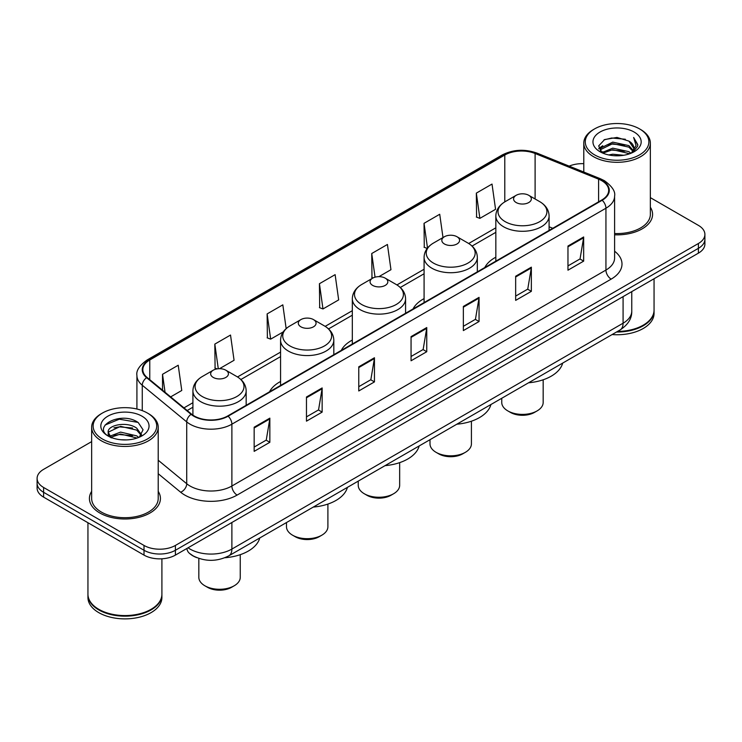 <?xml version="1.0" encoding="UTF-8"?>
<svg xmlns="http://www.w3.org/2000/svg" width="742" height="742" viewBox="0 0 742 742"><rect width="100%" height="100%" fill="white"/><g stroke="black" fill="none" stroke-linecap="round" stroke-linejoin="round"><path stroke-width="1.11" d="M280.569 381.481A39.205 22.631 0 0 0 269.531 391.813M352.32 340.059A39.205 22.631 0 0 0 341.283 350.391M424.081 298.627A39.205 22.631 0 0 0 413.044 308.96M495.832 257.196A39.205 22.631 0 0 0 484.804 267.528M196.695 557.604A22.186 12.809 180 0 1 190.444 554.153L189.433 553.309A14.794 9.896 129.5 0 1 186.854 548.496M91.646 441.62L43.602 469.352A22.186 12.809 0 0 0 37.1 478.414L37.1 488.078A22.186 12.809 0 0 0 43.602 497.131L144.013 555.109A22.186 12.809 0 0 0 175.4 555.109L698.398 253.152A22.186 12.809 0 0 0 704.9 244.099L704.9 239.267A22.186 12.809 0 0 1 698.398 248.329A22.186 12.809 0 0 0 704.9 239.267L704.9 234.435A22.186 12.809 0 0 0 698.398 225.373L650.354 197.641M37.1 478.414A22.186 12.809 0 0 0 43.602 487.475L144.013 545.444A22.186 12.809 0 0 0 175.4 545.444L175.4 550.276L698.398 248.329L175.4 550.276A22.186 12.809 0 0 1 144.013 550.276A22.186 12.809 0 0 0 175.4 550.276L175.4 555.109M43.602 487.475L43.602 492.308L144.013 550.276L43.602 492.308A22.186 12.809 0 0 1 37.1 483.246A22.186 12.809 0 0 0 43.602 492.308L43.602 497.131M91.646 491.362A35.505 20.498 0 0 0 89.42 498.494A35.505 20.498 0 0 0 99.818 512.991A35.505 20.498 0 0 0 138.513 517.434A35.505 20.498 0 0 0 160.43 498.494A35.505 20.498 0 0 0 158.213 491.362A35.505 20.498 0 0 1 160.43 498.494A35.505 20.498 0 0 1 138.513 517.434A35.505 20.498 0 0 1 99.818 512.991A35.505 20.498 0 0 1 89.42 498.494A35.505 20.498 0 0 1 91.646 491.362M601.753 180.686A23.67 13.662 180 0 1 608.681 190.351A23.67 13.662 180 0 1 601.753 200.015L227.701 415.965A23.67 13.662 180 0 1 191.575 414.147L147.12 377.483A23.67 13.662 180 0 1 142.835 369.646A23.67 13.662 180 0 1 149.763 359.991L504.783 155.022A23.67 13.662 180 0 1 535.103 153.492L598.59 179.156A23.67 13.662 180 0 1 601.753 180.686M602.17 180.445A24.263 14.005 0 0 0 598.933 178.878L535.436 153.204A24.263 14.005 0 0 0 504.365 154.781L149.346 359.749A24.263 14.005 0 0 0 146.628 377.687L191.084 414.342A24.263 14.005 0 0 0 228.119 416.206L602.17 200.257A24.263 14.005 0 0 0 602.17 180.445M254.163 427.207L254.163 451.359L269.847 442.297L269.847 418.145L254.163 427.207M254.163 447.074L266.248 440.099L269.791 418.942A5.917 3.413 -120 0 0 269.847 418.145M266.137 440.154L269.847 442.297M306.465 397.007L306.465 421.159L322.149 412.107L322.149 387.945L306.465 397.007M306.465 416.874L318.55 409.899L322.084 388.752A5.917 3.413 -120 0 0 322.149 387.945M318.439 409.964L322.149 412.107M358.766 366.808L358.766 390.969L374.45 381.907L374.45 357.755L358.766 366.808M358.766 386.684L370.842 379.709L374.385 358.553A5.917 3.413 -120 0 0 374.45 357.755M370.74 379.765L374.45 381.907M567.964 246.029L567.964 270.19L583.657 261.128L583.657 236.967L567.964 246.029M567.964 265.905L580.049 258.921L583.592 237.774A5.917 3.413 -120 0 0 583.657 236.967M579.938 258.986L583.657 261.128M515.662 276.228L515.662 300.38L531.355 291.328L531.355 267.166L515.662 276.228M515.662 296.095L527.747 289.12L531.291 267.973A5.917 3.413 -120 0 0 531.355 267.166M527.645 289.176L531.355 291.328M463.36 306.418L463.36 330.58L479.054 321.518L479.054 297.366L463.36 306.418M463.36 326.295L475.446 319.31L478.989 298.163A5.917 3.413 -120 0 0 479.054 297.366M475.344 319.375L479.054 321.518M411.059 336.618L411.059 360.77L426.752 351.717L426.752 327.556L411.059 336.618M411.059 356.485L423.144 349.51L426.687 328.363A5.917 3.413 -120 0 0 426.752 327.556M423.042 349.575L426.752 351.717M614.599 234.806A35.505 20.498 0 0 0 652.58 214.355A35.505 20.498 0 0 0 650.354 207.222A35.505 20.498 0 0 1 652.58 214.355A35.505 20.498 0 0 1 614.599 234.806M175.4 545.444L698.398 243.497A22.186 12.809 0 0 0 704.9 234.435M583.787 163.676A22.186 12.809 0 0 0 569.179 166.125M219.502 368.691L234.064 360.287L230.521 335.05L214.828 344.103L215.087 368.115M170.651 396.896L181.762 390.478L178.219 365.24L162.526 374.302L162.526 390.199M378.912 276.655L390.96 269.698L387.426 244.461L371.733 253.523L371.983 277.527M442.993 237.561L439.718 214.262L424.034 223.323L424.285 247.336M476.336 193.124L479.879 218.371L495.563 209.309L492.02 184.072L476.336 193.124L476.587 217.137M286.162 328.623L282.823 304.851L267.129 313.912L267.38 337.916M319.431 283.713L322.974 308.95L338.667 299.898L335.124 274.651L319.431 283.713L319.681 307.726M322.974 308.95L319.431 307.633M373.078 277.935L371.733 277.434M371.733 253.523L375.053 277.174M427.197 248.422L424.034 247.234M424.034 223.323L427.503 248.032M479.879 218.371L476.336 217.044M267.129 313.912L270.672 339.15L283.24 331.897M270.672 339.15L267.129 337.823M217.137 368.885L214.828 368.023M214.828 344.103L218.287 368.746M162.526 374.302L165.049 392.277M594.583 154.865A31.804 18.364 0 0 0 639.567 154.865A31.804 18.364 0 0 0 639.567 128.904L640.606 129.507A33.288 19.218 0 0 1 650.354 143.095A33.288 19.218 0 0 1 629.81 160.847A33.288 19.218 0 0 1 593.535 156.683A33.288 19.218 0 0 1 583.787 143.095A33.288 19.218 0 0 1 593.535 129.507L594.583 128.904A31.804 18.364 0 0 0 594.583 154.865M614.599 233.517A33.288 19.218 0 0 0 650.354 214.355L650.354 143.095M617.52 331.424A36.979 21.351 0 0 0 643.221 325.172A36.979 21.351 0 0 0 654.054 310.073L654.054 278.76M617.372 331.516A36.608 21.138 0 0 0 642.962 325.321A36.608 21.138 0 0 0 643.091 325.246M616.481 332.026A36.979 21.351 0 0 0 654.054 310.675A36.979 21.351 0 0 0 654.054 310.379M612.104 334.559A36.979 21.351 0 0 0 654.054 313.393L654.054 310.675M608.663 154.939L612.744 154.197L623.614 155.282M613.439 155.653L618.772 155.774M601.864 152.629L612.744 148.159L628.901 151.665L630.941 153.279M602.894 153.149L612.744 149.671L629.708 153.742M600.51 151.387L600.927 147.946L612.744 142.121L628.901 145.627L633.214 150.44M600.417 150.951L600.927 149.448L612.744 143.633L628.901 147.139L632.833 151.155M631.034 153.242A16.723 9.655 0 0 0 633.798 147.927A16.723 9.655 0 0 0 628.901 141.101L633.779 148.289M634.122 132.039A24.115 13.922 0 0 0 600.018 132.039A24.115 13.922 0 0 0 600.018 151.73A24.115 13.922 0 0 0 634.122 151.73A24.115 13.922 0 0 0 634.122 132.039M628.901 141.101L616.982 137.437L604.637 139.561L598.683 145.886L602.059 152.787M632.666 152.509L637.638 146.146L637.795 144.653L633.649 137.474L636.07 145.506L631.294 153.13M640.606 129.507L639.567 128.904A31.804 18.364 0 0 0 594.583 128.904M633.649 137.474L637.786 144.94M603.96 139.895L611.714 138.003L625.339 139.246M598.979 148.984L601.363 147.222M606.715 144.996L611.714 144.041L624.838 145.135M606.715 151.034L611.714 150.079L624.838 151.173M598.794 148.409L602.764 145.71M601.558 152.388L602.764 151.748M501.75 398.268L501.75 402.442A20.711 11.955 0 0 0 507.816 410.901L510.431 412.413A17.01 9.822 0 0 0 534.49 412.413L537.106 410.901A20.711 11.955 0 0 0 543.172 402.442L543.172 379.783M510.431 412.413L507.816 410.901A20.711 11.955 0 0 0 537.106 410.901M516.182 202.547A8.876 5.12 0 0 0 528.74 202.547A8.876 5.12 0 0 0 528.74 195.304L539.759 201.666A24.458 14.126 0 0 1 539.759 221.635A24.458 14.126 0 0 1 505.163 221.635A24.458 14.126 0 0 1 505.163 201.666C499.143 205.237 496.036 209.995 495.832 215.922A26.629 15.369 0 0 0 503.632 226.792A26.629 15.369 0 0 0 532.654 230.122A26.629 15.369 0 0 0 549.089 215.922C548.894 209.995 545.778 205.237 539.759 201.666L528.74 195.304A8.876 5.12 0 0 0 516.182 195.304A8.876 5.12 0 0 0 516.182 202.547M528.564 382.789A40.68 23.484 0 0 0 562.686 363.088M429.998 439.691L429.998 443.874A20.711 11.955 0 0 0 436.064 452.323L438.68 453.835A17.01 9.822 0 0 0 462.739 453.835L465.355 452.323A20.711 11.955 0 0 0 471.42 443.874L471.42 421.206M438.68 453.835L436.064 452.323A20.711 11.955 0 0 0 465.355 452.323M444.43 243.979A8.876 5.12 0 0 0 456.979 243.979A8.876 5.12 0 0 0 456.979 236.726L467.998 243.088A24.458 14.126 0 0 1 467.998 263.067A24.458 14.126 0 0 1 433.411 263.067A24.458 14.126 0 0 1 433.411 243.088C427.383 246.669 424.276 251.417 424.081 257.344A26.629 15.369 0 0 0 431.881 268.214A26.629 15.369 0 0 0 460.893 271.553A26.629 15.369 0 0 0 477.329 257.344C477.134 251.417 474.027 246.669 467.998 243.088L456.979 236.726A8.876 5.12 0 0 0 444.43 236.726A8.876 5.12 0 0 0 444.43 243.979M456.803 424.211A40.68 23.484 0 0 0 490.926 404.52M358.238 481.122L358.238 485.296A20.711 11.955 0 0 0 364.303 493.755L366.919 495.266A17.01 9.822 0 0 0 390.978 495.266L393.594 493.755A20.711 11.955 0 0 0 399.66 485.296L399.66 462.637M366.919 495.266L364.303 493.755A20.711 11.955 0 0 0 393.594 493.755M372.67 285.401A8.876 5.12 0 0 0 385.228 285.401A8.876 5.12 0 0 0 385.228 278.157L396.247 284.52A24.458 14.126 0 0 1 396.247 304.489A24.458 14.126 0 0 1 361.651 304.489A24.458 14.126 0 0 1 361.651 284.52C355.631 288.1 352.515 292.849 352.32 298.776A26.629 15.369 0 0 0 360.12 309.646A26.629 15.369 0 0 0 389.142 312.976A26.629 15.369 0 0 0 405.577 298.776C405.382 292.849 402.266 288.1 396.247 284.52L385.228 278.157A8.876 5.12 0 0 0 372.67 278.157A8.876 5.12 0 0 0 372.67 285.401M385.052 465.642A40.68 23.484 0 0 0 419.174 445.942M286.486 522.553L286.486 526.727A20.711 11.955 0 0 0 292.552 535.186L295.168 536.689A17.01 9.822 0 0 0 319.227 536.689L321.833 535.186A20.711 11.955 0 0 0 327.899 526.727L327.899 504.068M295.168 536.689L292.552 535.186A20.711 11.955 0 0 0 321.833 535.186M300.918 326.832A8.876 5.12 0 0 0 313.467 326.832A8.876 5.12 0 0 0 313.467 319.589L324.486 325.951A24.458 14.126 0 0 1 324.486 345.92A24.458 14.126 0 0 1 289.899 345.92A24.458 14.126 0 0 1 289.899 325.951C283.871 329.522 280.764 334.28 280.569 340.207A26.629 15.369 0 0 0 288.369 351.077A26.629 15.369 0 0 0 317.381 354.407A26.629 15.369 0 0 0 333.817 340.207C333.622 334.28 330.515 329.522 324.486 325.951L313.467 319.589A8.876 5.12 0 0 0 300.918 319.589A8.876 5.12 0 0 0 300.918 326.832M313.291 507.074A40.68 23.484 0 0 0 347.414 487.373M198.828 558.401L198.828 577.332A20.711 11.955 0 0 0 204.894 585.79L207.51 587.302A17.01 9.822 0 0 0 231.569 587.302L234.184 585.79A20.711 11.955 0 0 0 240.25 577.332L240.25 554.673M207.51 587.302L204.894 585.79A20.711 11.955 0 0 0 234.184 585.79M213.26 377.437A8.876 5.12 0 0 0 225.818 377.437A8.876 5.12 0 0 0 225.818 370.193L236.837 376.556A24.458 14.126 0 0 1 236.837 396.525A24.458 14.126 0 0 1 202.241 396.525A24.458 14.126 0 0 1 202.241 376.556C196.222 380.136 193.105 384.885 192.911 390.811A26.629 15.369 0 0 0 200.711 401.682A26.629 15.369 0 0 0 229.723 405.011A26.629 15.369 0 0 0 246.168 390.811C245.964 384.885 242.857 380.136 236.837 376.556L225.818 370.193A8.876 5.12 0 0 0 213.26 370.193A8.876 5.12 0 0 0 213.26 377.437M224.9 557.743A40.68 23.484 0 0 0 259.756 537.978M102.433 439.004A31.804 18.364 0 0 0 147.417 439.004A31.804 18.364 0 0 0 147.417 413.044L148.465 413.646A33.288 19.218 0 0 1 158.213 427.234A33.288 19.218 0 0 1 137.66 444.987A33.288 19.218 0 0 1 101.394 440.822A33.288 19.218 0 0 1 91.646 427.234A33.288 19.218 0 0 1 101.394 413.646L102.433 413.044A31.804 18.364 0 0 0 102.433 439.004M91.646 427.234L91.646 498.494A33.288 19.218 0 0 0 101.394 512.082A33.288 19.218 0 0 0 137.66 516.246A33.288 19.218 0 0 0 158.213 498.494L158.213 427.234M150.941 609.386A36.608 21.138 0 0 1 150.811 609.46A36.608 21.138 0 0 1 99.038 609.46L98.779 609.312A36.979 21.351 0 0 0 151.08 609.312A36.979 21.351 0 0 0 161.904 594.212L161.904 558.8M87.946 594.518A36.979 21.351 0 0 0 87.946 594.815A36.979 21.351 0 0 0 98.779 609.915A36.979 21.351 0 0 0 139.079 614.543A36.979 21.351 0 0 0 161.904 594.815A36.979 21.351 0 0 0 161.904 594.518M87.946 594.815L87.946 597.533A36.979 21.351 0 0 0 98.779 612.632A36.979 21.351 0 0 0 139.079 617.261A36.979 21.351 0 0 0 161.904 597.533L161.904 594.815M120.89 439.746L126.52 439.913M109.825 436.213L120.603 432.104L136.751 435.879L138.708 437.455M110.818 437.242L120.603 434.024L137.103 438.04M108.202 432.159L110.975 437.381M108.239 432.679C106.44 425.231 126.845 420.816 136.751 428.208L141.555 434.849M108.313 433.142L108.777 431.9L120.603 426.353L136.751 430.128L141.175 435.341M139.273 437.214L143.058 429.794L138.272 422.597C121.354 410.428 91.285 426.455 108.647 436.287L109.51 436.815M141.982 416.179A24.115 13.922 0 0 0 107.878 416.179A24.115 13.922 0 0 0 107.878 435.869A24.115 13.922 0 0 0 141.982 435.869A24.115 13.922 0 0 0 141.982 416.179M111.337 437.873C108.814 436.389 107.794 434.747 108.276 432.957M87.946 522.739L87.946 594.212A36.979 21.351 0 0 0 98.779 609.312L99.038 609.46M148.465 413.646L147.417 413.044A31.804 18.364 0 0 0 102.433 413.044M105.123 425.018L119.286 419.202L137.947 422.374M113.971 427.837L119.286 426.873L132.605 428.013M113.971 435.508L119.286 434.543L132.605 435.684M188.051 547.8A29.587 17.085 0 0 0 190.045 549.071A29.587 17.085 0 0 0 231.884 549.071L623.085 323.206A29.587 17.085 0 0 0 631.757 311.13C631.971 318.476 628.057 324.755 620.024 329.986L228.814 555.841A14.794 8.542 60 0 0 231.884 549.071L231.884 522.498M623.085 296.633L623.085 323.206A14.794 8.542 60 0 1 620.024 329.986M698.398 253.152L698.398 243.497M144.013 555.109L144.013 545.444M614.599 251.213A36.979 21.351 180 0 1 611.167 279.122L237.115 495.081A7.392 4.266 60 0 1 231.884 486.019L605.936 270.069A29.587 17.085 0 0 0 614.599 257.984L614.599 196.148A29.587 17.085 180 0 1 605.936 208.224A7.392 4.266 -120 0 0 602.17 200.257M237.115 495.081A36.979 21.351 180 0 1 184.814 495.081A36.979 21.351 180 0 1 180.668 492.234L158.213 473.711M191.084 414.342A7.392 4.944 129.5 0 0 186.724 421.901L186.724 483.738A29.587 17.085 0 0 0 190.045 486.019A29.587 17.085 0 0 0 231.884 486.019L231.884 424.183A29.587 17.085 180 0 1 186.724 421.901L142.269 385.246A29.587 17.085 180 0 1 136.918 375.452L136.918 409.018M614.599 196.148C615.582 191.529 612.187 186.372 604.405 180.686L600.51 178.794A7.392 3.46 112 0 0 598.933 178.878M600.51 178.794L537.023 153.13C524.77 148.79 513.139 149.42 502.13 155.013A7.392 4.266 60 0 1 504.365 154.781M149.346 359.749A7.392 4.266 -120 0 0 147.111 359.981C139.44 365.5 136.036 370.657 136.918 375.452M146.628 377.687A7.392 4.944 129.5 0 0 142.269 385.246L142.269 410.632M537.023 153.13A7.392 3.46 112 0 0 535.436 153.204M228.119 416.206A7.392 4.266 60 0 1 231.884 424.183L605.936 208.224L605.936 270.069A7.392 4.266 60 0 0 611.167 279.122M158.213 460.235L186.724 483.738A7.392 4.944 -50.5 0 1 180.668 492.234M149.763 359.991L149.763 379.672M598.59 179.156L598.59 201.833M535.103 153.492L535.103 198.977M552.79 228.276L549.089 226.783M504.783 155.022L504.783 201.889M495.832 227.822L468.684 243.497M424.081 269.253L396.933 284.928M352.32 310.685L325.172 326.359M280.569 352.107L237.514 376.964M192.911 402.72L183.97 407.877M411.059 337.378L426.687 328.363M463.36 307.188L478.989 298.163M515.662 276.989L531.291 267.973M567.964 246.798L583.592 237.774M358.766 367.578L374.385 358.553M306.465 397.777L322.084 388.752M254.163 427.967L269.791 418.942M228.814 555.841C216.914 561.824 205.005 561.824 193.105 555.841L189.433 553.309M631.757 311.13L631.757 291.634M502.13 155.013L147.111 359.981M495.832 232.329L472.06 246.056M424.081 273.761L400.3 287.488M352.32 315.183L328.548 328.91M280.569 356.614L240.89 379.514M192.911 407.219L187.188 410.53M600.352 151.21L600.352 150.199M583.787 172.033L583.787 143.095M549.089 230.419L549.089 215.922M495.832 261.156L495.832 215.922M516.182 195.304L505.163 201.666M477.329 271.841L477.329 257.344M424.081 302.588L424.081 257.344M444.43 236.726L433.411 243.088M405.577 313.272L405.577 298.776M352.32 344.019L352.32 298.776M372.67 278.157L361.651 284.52M333.817 354.695L333.817 340.207M280.569 385.441L280.569 340.207M300.918 319.589L289.899 325.951M246.168 405.308L246.168 390.811M192.911 415.149L192.911 390.811M213.26 370.193L202.241 376.556"/></g></svg>
